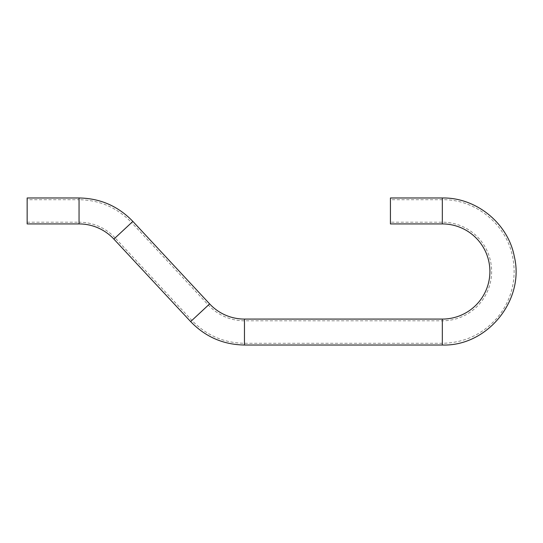 <?xml version="1.0" encoding="UTF-8"?>
<svg xmlns="http://www.w3.org/2000/svg" width="543" height="543" viewBox="0 0 543 543"><rect width="100%" height="100%" fill="white"/><g stroke="black" fill="none" stroke-linecap="round" stroke-linejoin="round"><path stroke-width="0.41" stroke-dasharray="2.71 2.04" d="M27.15 199.709L27.15 222.196L27.15 199.709L79.047 199.709L79.047 222.196A49.304 49.304 0 0 1 115.136 237.915L131.603 222.589L208.369 305.085A49.304 49.304 0 0 0 244.465 320.804L442.328 320.804A49.304 49.304 0 0 0 491.632 271.5A49.304 49.304 0 0 0 442.328 222.196L390.431 222.196L390.431 199.709L390.431 222.196M390.431 223.926L390.431 197.978M27.15 197.978L27.15 223.926M442.328 222.196L442.328 199.709L442.328 222.196M442.328 320.804L442.328 343.291L442.328 320.804M244.465 320.804L244.465 343.291L244.465 320.804M208.369 305.085L191.91 320.411L208.369 305.085M27.15 222.196L79.047 222.196L79.047 199.709C99.736 200.055 117.254 207.684 131.603 222.589L115.136 237.915L191.91 320.411C206.259 335.316 223.777 342.945 244.465 343.291L442.328 343.291C464.197 342.871 482.394 334.481 496.92 318.123C504.094 309.673 509.076 300.082 511.866 289.351C514.588 278.607 514.845 267.801 512.626 256.941C506.51 224.408 475.43 199.098 442.328 199.709L390.431 199.709M442.328 223.926L442.328 197.978M442.328 319.074L442.328 345.022M244.465 319.074L244.465 345.022M209.639 303.91L190.641 321.585M132.865 221.415L113.874 239.09M79.047 197.978L79.047 223.926"/><path stroke-width="0.81" d="M442.328 223.926L442.328 197.978L390.431 197.978L390.431 223.926L442.328 223.926A47.574 47.574 0 0 1 489.901 271.5A47.574 47.574 0 0 1 442.328 319.074L244.465 319.074A47.574 47.574 0 0 1 209.639 303.91L132.865 221.415C118.177 206.143 100.238 198.331 79.047 197.978L27.15 197.978L27.15 223.926L79.047 223.926L79.047 197.978M132.865 221.415L113.874 239.09A47.574 47.574 0 0 0 79.047 223.926M442.328 197.978C476.225 197.353 508.058 223.275 514.323 256.588C524.918 300.259 487.247 346.543 442.328 345.022L442.328 319.074M442.328 345.022L244.465 345.022L244.465 319.074M244.465 345.022C223.275 344.669 205.335 336.857 190.641 321.585L209.639 303.91M113.874 239.09L190.641 321.585"/></g></svg>
